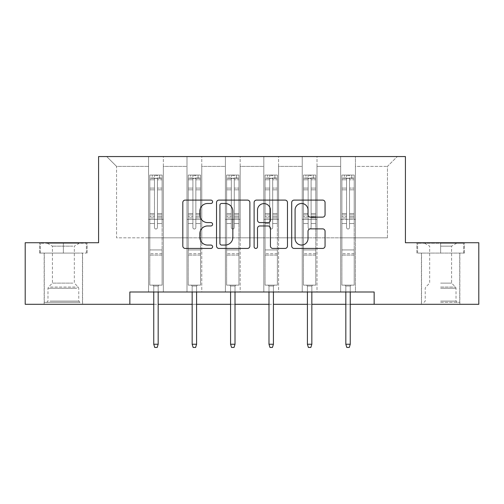 <?xml version="1.0" encoding="UTF-8"?>
<svg xmlns="http://www.w3.org/2000/svg" width="504" height="504" viewBox="0 0 504 504"><rect width="100%" height="100%" fill="white"/><g stroke="black" fill="none" stroke-linecap="round" stroke-linejoin="round"><path stroke-width="0.38" stroke-dasharray="2.52 1.89" d="M212.6 201.795A1.695 1.695 0 0 0 210.911 200.101L185.226 200.101A2.419 2.419 0 0 0 182.807 202.52L182.807 246.028A2.419 2.419 0 0 0 185.226 248.441L210.911 248.441A1.695 1.695 0 0 0 212.6 246.752A1.695 1.695 0 0 0 210.911 245.057L207.585 245.057A7.736 7.736 0 0 1 199.849 237.327L199.849 233.698A7.736 7.736 0 0 1 207.585 225.962L210.911 225.962A1.695 1.695 0 0 0 212.6 224.274A1.695 1.695 0 0 0 210.911 222.579L207.585 222.579A7.736 7.736 0 0 1 199.849 214.843L199.849 211.22A7.736 7.736 0 0 1 207.585 203.484L210.911 203.484A1.695 1.695 0 0 0 212.6 201.795M440.628 253.084L464.392 253.084L440.628 253.084L440.628 242.739L464.392 242.739L416.865 242.739L440.628 242.739L440.628 253.084L459.717 253.084L417.608 253.084L463.655 253.084L421.546 253.084L440.628 253.084L440.628 243.23L417.608 243.23L463.655 243.23L440.628 243.23L456.637 243.23L440.628 243.23L440.628 253.084M440.628 304.303L459.837 304.303L440.628 304.303M63.372 253.084L39.608 253.084L63.372 253.084L63.372 242.739L87.135 242.739L39.608 242.739L63.372 242.739L63.372 253.084L86.392 253.084L40.345 253.084L63.372 253.084L63.372 243.23L86.392 243.23L40.345 243.23L63.372 243.23L63.372 253.084M63.372 304.303L44.163 304.303L63.372 304.303M374.144 304.303L374.144 291.992L374.144 304.303L478.8 304.303L478.8 242.739L405.418 242.739L405.418 156.555L98.582 156.555L98.582 242.739L25.2 242.739L25.2 304.303L129.856 304.303L129.856 291.992L374.144 291.992L129.856 291.992L374.144 291.992L374.144 304.303L129.856 304.303L129.856 291.992L129.856 304.303M340.654 156.555L397.291 156.555L355.427 156.555L355.427 237.819L387.437 237.819L355.427 237.819L355.427 166.402L387.437 166.402L355.427 166.402L355.427 156.555L355.427 291.992L340.654 291.992L355.427 291.992L340.654 291.992L355.427 291.992L355.427 156.555L317.01 156.555L340.654 156.555L340.654 237.819L317.01 237.819L340.654 237.819L340.654 166.402L317.01 166.402L317.01 237.819L317.01 166.402L340.654 166.402L340.654 156.555L340.654 291.992L340.654 219.347L340.654 237.819L355.427 237.819L340.654 237.819L340.654 219.347L355.427 219.347L340.654 219.347L340.654 291.992L340.654 156.555M302.236 156.555L317.01 156.555L317.01 291.992L302.236 291.992L317.01 291.992L302.236 291.992L317.01 291.992L317.01 156.555L278.592 156.555L302.236 156.555L302.236 237.819L278.592 237.819L302.236 237.819L302.236 166.402L278.592 166.402L278.592 237.819L278.592 166.402L302.236 166.402L302.236 156.555L302.236 291.992L302.236 219.347L302.236 237.819L317.01 237.819L302.236 237.819L302.236 219.347L317.01 219.347L302.236 219.347L302.236 291.992L302.236 156.555M263.819 156.555L278.592 156.555L278.592 291.992L263.819 291.992L278.592 291.992L263.819 291.992L278.592 291.992L278.592 156.555L240.181 156.555L263.819 156.555L263.819 237.819L240.181 237.819L263.819 237.819L263.819 166.402L240.181 166.402L240.181 237.819L240.181 166.402L263.819 166.402L263.819 156.555L263.819 291.992L263.819 219.347L263.819 237.819L278.592 237.819L263.819 237.819L263.819 219.347L278.592 219.347L263.819 219.347L263.819 291.992L263.819 156.555M225.408 156.555L240.181 156.555L240.181 291.992L225.408 291.992L240.181 291.992L225.408 291.992L240.181 291.992L240.181 156.555L201.764 156.555L225.408 156.555L225.408 237.819L201.764 237.819L225.408 237.819L225.408 166.402L201.764 166.402L201.764 237.819L201.764 166.402L225.408 166.402L225.408 156.555L225.408 291.992L225.408 219.347L225.408 237.819L240.181 237.819L225.408 237.819L225.408 219.347L240.181 219.347L225.408 219.347L225.408 291.992L225.408 156.555M186.99 156.555L201.764 156.555L201.764 291.992L186.99 291.992L201.764 291.992L186.99 291.992L201.764 291.992L201.764 156.555L163.346 156.555L186.99 156.555L186.99 237.819L163.346 237.819L186.99 237.819L186.99 166.402L163.346 166.402L163.346 237.819L163.346 166.402L186.99 166.402L186.99 156.555L186.99 291.992L186.99 219.347L186.99 237.819L201.764 237.819L186.99 237.819L186.99 219.347L201.764 219.347L186.99 219.347L186.99 291.992L186.99 156.555M148.573 156.555L163.346 156.555L163.346 291.992L148.573 291.992L163.346 291.992L148.573 291.992L163.346 291.992L163.346 156.555L106.709 156.555L148.573 156.555L148.573 237.819L116.563 237.819L116.563 166.402L148.573 166.402L116.563 166.402L106.709 156.555L116.563 166.402L116.563 237.819L148.573 237.819L148.573 156.555L148.573 291.992L148.573 156.555M153.745 304.303L158.174 304.303M192.163 304.303L196.591 304.303M230.574 304.303L235.009 304.303M268.991 304.303L273.426 304.303M307.409 304.303L311.837 304.303M345.826 304.303L350.255 304.303M387.437 237.819L387.437 166.402L397.291 156.555L387.437 166.402L387.437 237.819M148.573 237.819L163.346 237.819L163.346 219.347L163.346 291.992L163.346 219.347L163.346 237.819L148.573 237.819L148.573 219.347L163.346 219.347L148.573 219.347L148.573 291.992L148.573 237.819M148.573 219.347L163.346 219.347L148.573 219.347M186.99 219.347L201.764 219.347L186.99 219.347M225.408 219.347L240.181 219.347L225.408 219.347M263.819 219.347L278.592 219.347L263.819 219.347M302.236 219.347L317.01 219.347L302.236 219.347M340.654 219.347L355.427 219.347L340.654 219.347M39.608 253.084L39.608 242.739L39.608 253.084M87.135 253.084L87.135 242.739L87.135 253.084M464.392 253.084L464.392 242.739L464.392 253.084M416.865 253.084L416.865 242.739L416.865 253.084M249.883 246.028L249.883 202.52A2.419 2.419 0 0 0 247.47 200.101L218.944 200.101A2.419 2.419 0 0 0 216.531 202.52L216.531 246.028A2.419 2.419 0 0 0 218.944 248.441L247.47 248.441A2.419 2.419 0 0 0 249.883 246.028M221.602 203.484A1.695 1.695 0 0 0 219.914 205.178L219.914 243.369A1.695 1.695 0 0 0 221.602 245.057L225.112 245.057A7.736 7.736 0 0 0 232.842 237.327L232.842 211.22A7.736 7.736 0 0 0 225.112 203.484L221.602 203.484M256.53 200.101L285.056 200.101A2.419 2.419 0 0 1 287.469 202.52L287.469 246.028A2.419 2.419 0 0 1 285.056 248.441L272.847 248.441A2.419 2.419 0 0 1 270.434 246.028L270.434 228.381A2.419 2.419 0 0 0 268.015 225.962L259.919 225.962A2.419 2.419 0 0 0 257.5 228.381L257.5 246.752A1.695 1.695 0 0 1 255.805 248.441A1.695 1.695 0 0 1 254.117 246.752L254.117 202.52A2.419 2.419 0 0 1 256.53 200.101M270.434 210.073A6.464 6.464 0 0 0 263.964 203.603A6.464 6.464 0 0 0 257.5 210.073L257.5 220.16A2.419 2.419 0 0 0 259.919 222.579L268.015 222.579A2.419 2.419 0 0 0 270.434 220.16L270.434 210.073M310.433 217.142L322.642 217.142A2.419 2.419 0 0 0 325.061 214.723L325.061 202.52A2.419 2.419 0 0 0 322.642 200.101L294.122 200.101A2.419 2.419 0 0 0 291.703 202.52L291.703 246.028A2.419 2.419 0 0 0 294.122 248.441L322.642 248.441A2.419 2.419 0 0 0 325.061 246.028L325.061 231.279A2.419 2.419 0 0 0 322.642 228.866L310.433 228.866A2.419 2.419 0 0 0 308.02 231.279L308.02 238.594A6.464 6.464 0 0 1 301.549 245.057A6.464 6.464 0 0 1 295.086 238.594L295.086 209.947A6.464 6.464 0 0 1 301.549 203.484A6.464 6.464 0 0 1 308.02 209.947L308.02 214.723A2.419 2.419 0 0 0 310.433 217.142M154.482 227.524A1.481 1.481 0 0 0 155.963 228.999A1.481 1.481 0 0 1 154.482 227.524L154.482 223.53L154.482 227.524A1.481 1.481 0 0 0 155.963 228.999A1.481 1.481 0 0 0 157.437 227.524A1.481 1.481 0 0 1 155.963 228.999A1.481 1.481 0 0 0 157.437 227.524L157.437 223.53L157.437 227.524A1.481 1.481 0 0 1 155.963 228.999A1.481 1.481 0 0 1 154.482 227.524L154.482 216.556L154.482 227.524M149.808 175.071L149.808 285.144L149.808 249.934L149.808 285.144L152.882 285.144L149.808 285.144L152.882 285.144L149.808 285.144L149.808 223.53L149.808 249.934L162.118 249.934L162.118 285.144L152.882 285.144L159.037 285.144L152.882 285.144L159.037 285.144L158.174 286.007L153.745 286.007L158.174 286.007L153.745 286.007L152.882 285.144L153.745 286.007L152.882 285.144L153.745 286.007L158.174 286.007L159.037 285.144L158.174 286.007L159.037 285.144L162.118 285.144L159.037 285.144L162.118 285.144L162.118 255.106L149.808 255.106L162.118 255.106L162.118 249.934L149.808 249.934L149.808 223.53L154.482 223.53L154.482 214.874L154.482 223.53L149.808 223.53L154.482 223.53L149.808 223.53L149.808 214.874L149.808 223.53L149.808 217.955L154.482 217.955L149.808 217.955L149.808 216.556L154.482 216.556L154.482 188.08L154.482 216.556L149.808 216.556L149.808 188.08L154.482 188.08L154.482 178.019L154.482 188.08L149.808 188.08L149.808 178.019L154.482 178.019L154.482 175.373L154.482 178.019L149.808 178.019L149.808 175.071L149.808 214.874L154.482 214.874L154.482 178.92C155.465 178.063 156.454 178.063 157.437 178.92L157.437 213.476L157.437 175.373L154.482 175.373L157.437 175.373L157.437 178.92C156.454 178.063 155.471 178.063 154.482 178.92L154.482 214.874L149.808 214.874L149.808 213.476L154.482 213.476L149.808 213.476L149.808 189.832L154.482 189.832L149.808 189.832L149.808 179.771L154.482 179.771L149.808 179.771L149.808 178.271L162.118 178.271L162.118 285.144L162.118 223.53L157.437 223.53L157.437 213.476L157.437 227.524L157.437 217.955L157.437 223.53L162.118 223.53L157.437 223.53L162.118 223.53L162.118 214.874L157.437 214.874L162.118 214.874L162.118 213.476L157.437 213.476L162.118 213.476L162.118 189.832L157.437 189.832L162.118 189.832L162.118 179.771L157.437 179.771L162.118 179.771L162.118 175.071L162.118 217.955L157.437 217.955L157.437 216.556L157.437 217.955L162.118 217.955L162.118 216.556L157.437 216.556L157.437 178.019L157.437 216.556L162.118 216.556L162.118 188.08L157.437 188.08L162.118 188.08L162.118 178.019L157.437 178.019L162.118 178.019L162.118 175.071L149.808 175.071L162.055 175.071L149.864 175.071L159.655 175.071L159.655 178.271L152.265 178.271L152.265 175.071L152.265 178.271L162.055 178.271L149.808 178.271L149.808 175.071M158.174 291.992L158.174 344.245L158.174 286.007L158.174 344.245L153.745 344.245L153.745 286.007L153.745 344.245L158.174 344.245L157.191 347.445L154.728 347.445L157.191 347.445L158.174 344.245L157.191 347.445L154.728 347.445L153.745 344.245L153.745 291.992M154.728 347.445L153.745 344.245L154.728 347.445M162.118 175.071L162.118 178.271L159.655 178.271L159.655 175.071L162.118 175.071M158.174 344.245L153.745 344.245M77.767 302.337L46.746 302.337L77.767 302.337M50.041 301.102L78.763 301.102L50.041 301.102M77.232 243.23L47.363 243.23L77.232 243.23M72.859 246.147L52.41 246.147L72.859 246.147M72.859 283.128L52.41 283.128L72.859 283.128M79.897 302.337L44.283 302.337L79.897 302.337M79.897 253.084L44.283 253.084L79.897 253.084M40.345 253.084L40.345 243.23L40.345 253.084M86.392 253.084L86.392 243.23L86.392 253.084M440.628 302.337L459.717 302.337L440.628 302.337M440.628 301.102L456.019 301.102L440.628 301.102M440.628 246.147L451.59 246.147L440.628 246.147M440.628 283.128L451.59 283.128L440.628 283.128M463.655 253.084L463.655 243.23L463.655 253.084M417.608 253.084L417.608 243.23L417.608 253.084M192.9 227.524A1.481 1.481 0 0 0 194.374 228.999A1.481 1.481 0 0 1 192.9 227.524L192.9 223.53L192.9 227.524A1.481 1.481 0 0 0 194.374 228.999A1.481 1.481 0 0 0 195.854 227.524A1.481 1.481 0 0 1 194.374 228.999A1.481 1.481 0 0 0 195.854 227.524L195.854 223.53L195.854 227.524A1.481 1.481 0 0 1 194.374 228.999A1.481 1.481 0 0 1 192.9 227.524L192.9 216.556L192.9 227.524M188.219 175.071L188.219 285.144L188.219 249.934L188.219 285.144L191.299 285.144L188.219 285.144L191.299 285.144L188.219 285.144L188.219 223.53L188.219 249.934L200.535 249.934L200.535 285.144L191.299 285.144L197.455 285.144L191.299 285.144L197.455 285.144L196.591 286.007L192.163 286.007L196.591 286.007L192.163 286.007L191.299 285.144L192.163 286.007L191.299 285.144L192.163 286.007L196.591 286.007L197.455 285.144L196.591 286.007L197.455 285.144L200.535 285.144L197.455 285.144L200.535 285.144L200.535 255.106L188.219 255.106L200.535 255.106L200.535 249.934L188.219 249.934L188.219 223.53L192.9 223.53L192.9 214.874L192.9 223.53L188.219 223.53L192.9 223.53L188.219 223.53L188.219 214.874L188.219 223.53L188.219 217.955L192.9 217.955L188.219 217.955L188.219 216.556L192.9 216.556L192.9 188.08L192.9 216.556L188.219 216.556L188.219 188.08L192.9 188.08L192.9 178.019L192.9 188.08L188.219 188.08L188.219 178.019L192.9 178.019L192.9 175.373L192.9 178.019L188.219 178.019L188.219 175.071L188.219 214.874L192.9 214.874L192.9 178.92C193.882 178.063 194.865 178.063 195.854 178.92L195.854 213.476L195.854 175.373L192.9 175.373L195.854 175.373L195.854 178.92C194.872 178.063 193.889 178.063 192.9 178.92L192.9 214.874L188.219 214.874L188.219 213.476L192.9 213.476L188.219 213.476L188.219 189.832L192.9 189.832L188.219 189.832L188.219 179.771L192.9 179.771L188.219 179.771L188.219 178.271L200.535 178.271L200.535 285.144L200.535 223.53L195.854 223.53L195.854 213.476L195.854 227.524L195.854 217.955L195.854 223.53L200.535 223.53L195.854 223.53L200.535 223.53L200.535 214.874L195.854 214.874L200.535 214.874L200.535 213.476L195.854 213.476L200.535 213.476L200.535 189.832L195.854 189.832L200.535 189.832L200.535 179.771L195.854 179.771L200.535 179.771L200.535 175.071L200.535 217.955L195.854 217.955L195.854 216.556L195.854 217.955L200.535 217.955L200.535 216.556L195.854 216.556L195.854 178.019L195.854 216.556L200.535 216.556L200.535 188.08L195.854 188.08L200.535 188.08L200.535 178.019L195.854 178.019L200.535 178.019L200.535 175.071L188.219 175.071L200.472 175.071L188.282 175.071L198.072 175.071L198.072 178.271L190.682 178.271L190.682 175.071L190.682 178.271L200.472 178.271L188.219 178.271L188.219 175.071M196.591 291.992L196.591 344.245L196.591 286.007L196.591 344.245L192.163 344.245L192.163 286.007L192.163 344.245L196.591 344.245L195.609 347.445L193.145 347.445L195.609 347.445L196.591 344.245L195.609 347.445L193.145 347.445L192.163 344.245L192.163 291.992M193.145 347.445L192.163 344.245L193.145 347.445M231.317 227.524A1.481 1.481 0 0 0 232.791 228.999A1.481 1.481 0 0 1 231.317 227.524L231.317 223.53L231.317 227.524A1.481 1.481 0 0 0 232.791 228.999A1.481 1.481 0 0 0 234.272 227.524A1.481 1.481 0 0 1 232.791 228.999A1.481 1.481 0 0 0 234.272 227.524L234.272 223.53L234.272 227.524A1.481 1.481 0 0 1 232.791 228.999A1.481 1.481 0 0 1 231.317 227.524L231.317 216.556L231.317 227.524M226.636 175.071L226.636 285.144L226.636 249.934L226.636 285.144L229.717 285.144L226.636 285.144L229.717 285.144L226.636 285.144L226.636 223.53L226.636 249.934L238.946 249.934L238.946 285.144L229.717 285.144L235.872 285.144L229.717 285.144L235.872 285.144L235.009 286.007L230.574 286.007L235.009 286.007L230.574 286.007L229.717 285.144L230.574 286.007L229.717 285.144L230.574 286.007L235.009 286.007L235.872 285.144L235.009 286.007L235.872 285.144L238.946 285.144L235.872 285.144L238.946 285.144L238.946 255.106L226.636 255.106L238.946 255.106L238.946 249.934L226.636 249.934L226.636 223.53L231.317 223.53L231.317 214.874L231.317 223.53L226.636 223.53L231.317 223.53L226.636 223.53L226.636 214.874L226.636 223.53L226.636 217.955L231.317 217.955L226.636 217.955L226.636 216.556L231.317 216.556L231.317 188.08L231.317 216.556L226.636 216.556L226.636 188.08L231.317 188.08L231.317 178.019L231.317 188.08L226.636 188.08L226.636 178.019L231.317 178.019L231.317 175.373L231.317 178.019L226.636 178.019L226.636 175.071L226.636 214.874L231.317 214.874L231.317 178.92C232.3 178.063 233.283 178.063 234.272 178.92L234.272 213.476L234.272 175.373L231.317 175.373L234.272 175.373L234.272 178.92C233.289 178.063 232.3 178.063 231.317 178.92L231.317 214.874L226.636 214.874L226.636 213.476L231.317 213.476L226.636 213.476L226.636 189.832L231.317 189.832L226.636 189.832L226.636 179.771L231.317 179.771L226.636 179.771L226.636 178.271L238.946 178.271L238.946 285.144L238.946 223.53L234.272 223.53L234.272 213.476L234.272 227.524L234.272 217.955L234.272 223.53L238.946 223.53L234.272 223.53L238.946 223.53L238.946 214.874L234.272 214.874L238.946 214.874L238.946 213.476L234.272 213.476L238.946 213.476L238.946 189.832L234.272 189.832L238.946 189.832L238.946 179.771L234.272 179.771L238.946 179.771L238.946 175.071L238.946 217.955L234.272 217.955L234.272 216.556L234.272 217.955L238.946 217.955L238.946 216.556L234.272 216.556L234.272 178.019L234.272 216.556L238.946 216.556L238.946 188.08L234.272 188.08L238.946 188.08L238.946 178.019L234.272 178.019L238.946 178.019L238.946 175.071L226.636 175.071L238.89 175.071L226.699 175.071L236.483 175.071L236.483 178.271L229.099 178.271L229.099 175.071L229.099 178.271L238.89 178.271L226.636 178.271L226.636 175.071M235.009 291.992L235.009 344.245L235.009 286.007L235.009 344.245L230.574 344.245L230.574 286.007L230.574 344.245L235.009 344.245L234.026 347.445L231.563 347.445L234.026 347.445L235.009 344.245L234.026 347.445L231.563 347.445L230.574 344.245L230.574 291.992M231.563 347.445L230.574 344.245L231.563 347.445M200.535 175.071L200.535 178.271L198.072 178.271L198.072 175.071L200.535 175.071M196.591 344.245L192.163 344.245M238.946 175.071L238.946 178.271L236.483 178.271L236.483 175.071L238.946 175.071M235.009 344.245L230.574 344.245M269.728 227.524A1.481 1.481 0 0 0 271.209 228.999A1.481 1.481 0 0 1 269.728 227.524L269.728 223.53L269.728 227.524A1.481 1.481 0 0 0 271.209 228.999A1.481 1.481 0 0 0 272.683 227.524A1.481 1.481 0 0 1 271.209 228.999A1.481 1.481 0 0 0 272.683 227.524L272.683 223.53L272.683 227.524A1.481 1.481 0 0 1 271.209 228.999A1.481 1.481 0 0 1 269.728 227.524L269.728 216.556L269.728 227.524M265.054 175.071L265.054 285.144L265.054 249.934L265.054 285.144L268.128 285.144L265.054 285.144L268.128 285.144L265.054 285.144L265.054 223.53L265.054 249.934L277.364 249.934L277.364 285.144L268.128 285.144L274.283 285.144L268.128 285.144L274.283 285.144L273.426 286.007L268.991 286.007L273.426 286.007L268.991 286.007L268.128 285.144L268.991 286.007L268.128 285.144L268.991 286.007L273.426 286.007L274.283 285.144L273.426 286.007L274.283 285.144L277.364 285.144L274.283 285.144L277.364 285.144L277.364 255.106L265.054 255.106L277.364 255.106L277.364 249.934L265.054 249.934L265.054 223.53L269.728 223.53L269.728 214.874L269.728 223.53L265.054 223.53L269.728 223.53L265.054 223.53L265.054 214.874L265.054 223.53L265.054 217.955L269.728 217.955L265.054 217.955L265.054 216.556L269.728 216.556L269.728 188.08L269.728 216.556L265.054 216.556L265.054 188.08L269.728 188.08L269.728 178.019L269.728 188.08L265.054 188.08L265.054 178.019L269.728 178.019L269.728 175.373L269.728 178.019L265.054 178.019L265.054 175.071L265.054 214.874L269.728 214.874L269.728 178.92C270.711 178.063 271.7 178.063 272.683 178.92L272.683 213.476L272.683 175.373L269.728 175.373L272.683 175.373L272.683 178.92C271.7 178.063 270.717 178.063 269.728 178.92L269.728 214.874L265.054 214.874L265.054 213.476L269.728 213.476L265.054 213.476L265.054 189.832L269.728 189.832L265.054 189.832L265.054 179.771L269.728 179.771L265.054 179.771L265.054 178.271L277.364 178.271L277.364 285.144L277.364 223.53L272.683 223.53L272.683 213.476L272.683 227.524L272.683 217.955L272.683 223.53L277.364 223.53L272.683 223.53L277.364 223.53L277.364 214.874L272.683 214.874L277.364 214.874L277.364 213.476L272.683 213.476L277.364 213.476L277.364 189.832L272.683 189.832L277.364 189.832L277.364 179.771L272.683 179.771L277.364 179.771L277.364 175.071L277.364 217.955L272.683 217.955L272.683 216.556L272.683 217.955L277.364 217.955L277.364 216.556L272.683 216.556L272.683 178.019L272.683 216.556L277.364 216.556L277.364 188.08L272.683 188.08L277.364 188.08L277.364 178.019L272.683 178.019L277.364 178.019L277.364 175.071L265.054 175.071L277.301 175.071L265.11 175.071L274.901 175.071L274.901 178.271L267.517 178.271L267.517 175.071L267.517 178.271L277.301 178.271L265.054 178.271L265.054 175.071M273.426 291.992L273.426 344.245L273.426 286.007L273.426 344.245L268.991 344.245L268.991 286.007L268.991 344.245L273.426 344.245L272.437 347.445L269.974 347.445L272.437 347.445L273.426 344.245L272.437 347.445L269.974 347.445L268.991 344.245L268.991 291.992M269.974 347.445L268.991 344.245L269.974 347.445M308.146 227.524A1.481 1.481 0 0 0 309.626 228.999A1.481 1.481 0 0 1 308.146 227.524L308.146 223.53L308.146 227.524A1.481 1.481 0 0 0 309.626 228.999A1.481 1.481 0 0 0 311.1 227.524A1.481 1.481 0 0 1 309.626 228.999A1.481 1.481 0 0 0 311.1 227.524L311.1 223.53L311.1 227.524A1.481 1.481 0 0 1 309.626 228.999A1.481 1.481 0 0 1 308.146 227.524L308.146 216.556L308.146 227.524M303.465 175.071L303.465 285.144L303.465 249.934L303.465 285.144L306.545 285.144L303.465 285.144L306.545 285.144L303.465 285.144L303.465 223.53L303.465 249.934L315.781 249.934L315.781 285.144L306.545 285.144L312.701 285.144L306.545 285.144L312.701 285.144L311.837 286.007L307.409 286.007L311.837 286.007L307.409 286.007L306.545 285.144L307.409 286.007L306.545 285.144L307.409 286.007L311.837 286.007L312.701 285.144L311.837 286.007L312.701 285.144L315.781 285.144L312.701 285.144L315.781 285.144L315.781 255.106L303.465 255.106L315.781 255.106L315.781 249.934L303.465 249.934L303.465 223.53L308.146 223.53L308.146 214.874L308.146 223.53L303.465 223.53L308.146 223.53L303.465 223.53L303.465 214.874L303.465 223.53L303.465 217.955L308.146 217.955L303.465 217.955L303.465 216.556L308.146 216.556L308.146 188.08L308.146 216.556L303.465 216.556L303.465 188.08L308.146 188.08L308.146 178.019L308.146 188.08L303.465 188.08L303.465 178.019L308.146 178.019L308.146 175.373L308.146 178.019L303.465 178.019L303.465 175.071L303.465 214.874L308.146 214.874L308.146 178.92C309.128 178.063 310.111 178.063 311.1 178.92L311.1 213.476L311.1 175.373L308.146 175.373L311.1 175.373L311.1 178.92C310.118 178.063 309.135 178.063 308.146 178.92L308.146 214.874L303.465 214.874L303.465 213.476L308.146 213.476L303.465 213.476L303.465 189.832L308.146 189.832L303.465 189.832L303.465 179.771L308.146 179.771L303.465 179.771L303.465 178.271L315.781 178.271L315.781 285.144L315.781 223.53L311.1 223.53L311.1 213.476L311.1 227.524L311.1 217.955L311.1 223.53L315.781 223.53L311.1 223.53L315.781 223.53L315.781 214.874L311.1 214.874L315.781 214.874L315.781 213.476L311.1 213.476L315.781 213.476L315.781 189.832L311.1 189.832L315.781 189.832L315.781 179.771L311.1 179.771L315.781 179.771L315.781 175.071L315.781 217.955L311.1 217.955L311.1 216.556L311.1 217.955L315.781 217.955L315.781 216.556L311.1 216.556L311.1 178.019L311.1 216.556L315.781 216.556L315.781 188.08L311.1 188.08L315.781 188.08L315.781 178.019L311.1 178.019L315.781 178.019L315.781 175.071L303.465 175.071L315.718 175.071L303.528 175.071L313.318 175.071L313.318 178.271L305.928 178.271L305.928 175.071L305.928 178.271L315.718 178.271L303.465 178.271L303.465 175.071M311.837 291.992L311.837 344.245L311.837 286.007L311.837 344.245L307.409 344.245L307.409 286.007L307.409 344.245L311.837 344.245L310.855 347.445L308.391 347.445L310.855 347.445L311.837 344.245L310.855 347.445L308.391 347.445L307.409 344.245L307.409 291.992M308.391 347.445L307.409 344.245L308.391 347.445M346.563 227.524A1.481 1.481 0 0 0 348.037 228.999A1.481 1.481 0 0 1 346.563 227.524L346.563 223.53L346.563 227.524A1.481 1.481 0 0 0 348.037 228.999A1.481 1.481 0 0 0 349.518 227.524A1.481 1.481 0 0 1 348.037 228.999A1.481 1.481 0 0 0 349.518 227.524L349.518 223.53L349.518 227.524A1.481 1.481 0 0 1 348.037 228.999A1.481 1.481 0 0 1 346.563 227.524L346.563 216.556L346.563 227.524M341.882 175.071L341.882 285.144L341.882 249.934L341.882 285.144L344.963 285.144L341.882 285.144L344.963 285.144L341.882 285.144L341.882 223.53L341.882 249.934L354.192 249.934L354.192 285.144L344.963 285.144L351.118 285.144L344.963 285.144L351.118 285.144L350.255 286.007L345.826 286.007L350.255 286.007L345.826 286.007L344.963 285.144L345.826 286.007L344.963 285.144L345.826 286.007L350.255 286.007L351.118 285.144L350.255 286.007L351.118 285.144L354.192 285.144L351.118 285.144L354.192 285.144L354.192 255.106L341.882 255.106L354.192 255.106L354.192 249.934L341.882 249.934L341.882 223.53L346.563 223.53L346.563 214.874L346.563 223.53L341.882 223.53L346.563 223.53L341.882 223.53L341.882 214.874L341.882 223.53L341.882 217.955L346.563 217.955L341.882 217.955L341.882 216.556L346.563 216.556L346.563 188.08L346.563 216.556L341.882 216.556L341.882 188.08L346.563 188.08L346.563 178.019L346.563 188.08L341.882 188.08L341.882 178.019L346.563 178.019L346.563 175.373L346.563 178.019L341.882 178.019L341.882 175.071L341.882 214.874L346.563 214.874L346.563 178.92C347.546 178.063 348.529 178.063 349.518 178.92L349.518 213.476L349.518 175.373L346.563 175.373L349.518 175.373L349.518 178.92C348.535 178.063 347.546 178.063 346.563 178.92L346.563 214.874L341.882 214.874L341.882 213.476L346.563 213.476L341.882 213.476L341.882 189.832L346.563 189.832L341.882 189.832L341.882 179.771L346.563 179.771L341.882 179.771L341.882 178.271L354.192 178.271L354.192 285.144L354.192 223.53L349.518 223.53L349.518 213.476L349.518 227.524L349.518 217.955L349.518 223.53L354.192 223.53L349.518 223.53L354.192 223.53L354.192 214.874L349.518 214.874L354.192 214.874L354.192 213.476L349.518 213.476L354.192 213.476L354.192 189.832L349.518 189.832L354.192 189.832L354.192 179.771L349.518 179.771L354.192 179.771L354.192 175.071L354.192 217.955L349.518 217.955L349.518 216.556L349.518 217.955L354.192 217.955L354.192 216.556L349.518 216.556L349.518 178.019L349.518 216.556L354.192 216.556L354.192 188.08L349.518 188.08L354.192 188.08L354.192 178.019L349.518 178.019L354.192 178.019L354.192 175.071L341.882 175.071L354.136 175.071L341.945 175.071L351.735 175.071L351.735 178.271L344.345 178.271L344.345 175.071L344.345 178.271L354.136 178.271L341.882 178.271L341.882 175.071M350.255 291.992L350.255 344.245L350.255 286.007L350.255 344.245L345.826 344.245L345.826 286.007L345.826 344.245L350.255 344.245L349.272 347.445L346.809 347.445L349.272 347.445L350.255 344.245L349.272 347.445L346.809 347.445L345.826 344.245L345.826 291.992M346.809 347.445L345.826 344.245L346.809 347.445M277.364 175.071L277.364 178.271L274.901 178.271L274.901 175.071L277.364 175.071M273.426 344.245L268.991 344.245M315.781 175.071L315.781 178.271L313.318 178.271L313.318 175.071L315.781 175.071M311.837 344.245L307.409 344.245M354.192 175.071L354.192 178.271L351.735 178.271L351.735 175.071L354.192 175.071M350.255 344.245L345.826 344.245M162.118 253.714L149.808 253.714L162.118 253.714M76.696 288.275L47.981 288.275L76.696 288.275M50.476 287.053L78.252 287.053L50.476 287.053M440.628 288.275L456.019 288.275L440.628 288.275M440.628 287.053L455.515 287.053L440.628 287.053M200.535 253.714L188.219 253.714L200.535 253.714M238.946 253.714L226.636 253.714L238.946 253.714M277.364 253.714L265.054 253.714L277.364 253.714M315.781 253.714L303.465 253.714L315.781 253.714M354.192 253.714L341.882 253.714L354.192 253.714M421.426 304.303L421.426 253.084M44.163 304.303L44.163 253.084M82.574 304.303L82.574 253.084M459.837 304.303L459.837 253.084M79.374 243.23L74.327 246.147L74.327 283.128L78.252 287.053L78.763 288.275L78.763 301.102L79.991 302.337M44.283 302.337L44.283 253.084M82.454 302.337L82.454 253.084M47.363 243.23L52.41 246.147L52.41 283.128L48.485 287.053L47.981 288.275L47.981 301.102L46.746 302.337M424.626 243.23L429.673 246.147L429.673 283.128L425.748 287.053L425.237 288.275L425.237 301.102L424.009 302.337M459.717 302.337L459.717 253.084M421.546 302.337L421.546 253.084M456.637 243.23L451.59 246.147L451.59 283.128L455.515 287.053L456.019 288.275L456.019 301.102L457.254 302.337"/><path stroke-width="0.76" d="M212.6 201.795A1.695 1.695 0 0 0 210.911 200.101L185.226 200.101A2.419 2.419 0 0 0 182.807 202.52L182.807 246.028A2.419 2.419 0 0 0 185.226 248.441L210.911 248.441A1.695 1.695 0 0 0 212.6 246.752A1.695 1.695 0 0 0 210.911 245.057L207.585 245.057A7.736 7.736 0 0 1 199.849 237.327L199.849 233.698A7.736 7.736 0 0 1 207.585 225.962L210.911 225.962A1.695 1.695 0 0 0 212.6 224.274A1.695 1.695 0 0 0 210.911 222.579L207.585 222.579A7.736 7.736 0 0 1 199.849 214.843L199.849 211.22A7.736 7.736 0 0 1 207.585 203.484L210.911 203.484A1.695 1.695 0 0 0 212.6 201.795M322.642 217.142A2.419 2.419 0 0 0 325.061 214.723L325.061 202.52A2.419 2.419 0 0 0 322.642 200.101L294.122 200.101A2.419 2.419 0 0 0 291.703 202.52L291.703 246.028A2.419 2.419 0 0 0 294.122 248.441L322.642 248.441A2.419 2.419 0 0 0 325.061 246.028L325.061 231.279A2.419 2.419 0 0 0 322.642 228.866L310.433 228.866A2.419 2.419 0 0 0 308.02 231.279L308.02 238.594A6.464 6.464 0 0 1 301.549 245.057A6.464 6.464 0 0 1 295.086 238.594L295.086 209.947A6.464 6.464 0 0 1 301.549 203.484A6.464 6.464 0 0 1 308.02 209.947L308.02 214.723A2.419 2.419 0 0 0 310.433 217.142L322.642 217.142M129.856 304.303L25.2 304.303L25.2 242.739L98.582 242.739L98.582 156.555L405.418 156.555L405.418 242.739L478.8 242.739L478.8 304.303L374.144 304.303L374.144 291.992L129.856 291.992L129.856 304.303L153.745 304.303M249.883 202.52A2.419 2.419 0 0 0 247.47 200.101L218.944 200.101A2.419 2.419 0 0 0 216.531 202.52L216.531 246.028A2.419 2.419 0 0 0 218.944 248.441L247.47 248.441A2.419 2.419 0 0 0 249.883 246.028L249.883 202.52M256.53 200.101L285.056 200.101A2.419 2.419 0 0 1 287.469 202.52L287.469 246.028A2.419 2.419 0 0 1 285.056 248.441L272.847 248.441A2.419 2.419 0 0 1 270.434 246.028L270.434 228.381A2.419 2.419 0 0 0 268.015 225.962L259.919 225.962A2.419 2.419 0 0 0 257.5 228.381L257.5 246.752A1.695 1.695 0 0 1 255.805 248.441A1.695 1.695 0 0 1 254.117 246.752L254.117 202.52A2.419 2.419 0 0 1 256.53 200.101M158.174 304.303L192.163 304.303M196.591 304.303L230.574 304.303M235.009 304.303L268.991 304.303M273.426 304.303L307.409 304.303M311.837 304.303L345.826 304.303M350.255 304.303L374.144 304.303M221.602 203.484A1.695 1.695 0 0 0 219.914 205.178L219.914 243.369A1.695 1.695 0 0 0 221.602 245.057L225.112 245.057A7.736 7.736 0 0 0 232.842 237.327L232.842 211.22A7.736 7.736 0 0 0 225.112 203.484L221.602 203.484M270.434 210.073A6.464 6.464 0 0 0 263.964 203.603A6.464 6.464 0 0 0 257.5 210.073L257.5 220.16A2.419 2.419 0 0 0 259.919 222.579L268.015 222.579A2.419 2.419 0 0 0 270.434 220.16L270.434 210.073M153.745 344.245L154.728 347.445L157.191 347.445L158.174 344.245L153.745 344.245L153.745 291.992M158.174 344.245L158.174 291.992M192.163 344.245L193.145 347.445L195.609 347.445L196.591 344.245L192.163 344.245L192.163 291.992M196.591 344.245L196.591 291.992M230.574 344.245L231.563 347.445L234.026 347.445L235.009 344.245L230.574 344.245L230.574 291.992M235.009 344.245L235.009 291.992M268.991 344.245L269.974 347.445L272.437 347.445L273.426 344.245L268.991 344.245L268.991 291.992M273.426 344.245L273.426 291.992M307.409 344.245L308.391 347.445L310.855 347.445L311.837 344.245L307.409 344.245L307.409 291.992M311.837 344.245L311.837 291.992M345.826 344.245L346.809 347.445L349.272 347.445L350.255 344.245L345.826 344.245L345.826 291.992M350.255 344.245L350.255 291.992"/></g></svg>
